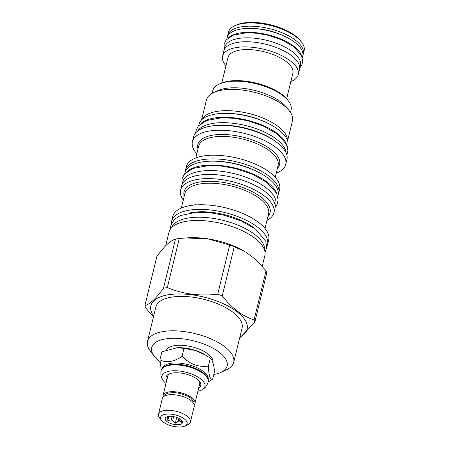<?xml version="1.0" encoding="UTF-8"?>
<svg xmlns="http://www.w3.org/2000/svg" width="449" height="449" viewBox="0 0 449 449"><rect width="100%" height="100%" fill="white"/><g stroke="black" fill="none" stroke-linecap="round" stroke-linejoin="round"><path stroke-width="0.67" d="M286.434 144.219A45.697 19.386 13.7 0 0 277.37 133.516A45.697 19.386 -166.3 0 0 201.068 123.408M287.528 147.182L287.843 145.897A45.697 19.386 13.7 0 0 278.329 129.593A45.697 19.386 -166.3 0 0 230.881 113.546A45.697 19.386 -166.3 0 0 199.047 124.25L198.733 125.54M201.786 119.703A44.271 18.779 -166.3 0 1 217.294 111.341A44.271 18.779 13.7 0 1 263.367 118.233A44.271 18.779 13.7 0 1 287.5 140.599M213.539 92.606L217.569 90.732A40.343 17.113 -166.3 0 1 225.712 88.402A40.343 17.113 13.7 0 1 286.821 107.614L289.538 111.133A44.271 18.779 13.7 0 0 222.48 90.053A44.271 18.779 -166.3 0 0 213.539 92.606A44.271 18.779 -166.3 0 0 206.445 99.931L201.573 119.917M289.538 111.133A44.271 18.779 13.7 0 1 292.462 120.899L287.59 140.885M290.481 112.458L291.098 109.921A40.343 17.113 -166.3 0 0 288.432 101.019A40.343 17.113 -166.3 0 0 227.323 81.808A40.343 17.113 -166.3 0 0 219.174 84.137A40.343 17.113 -166.3 0 0 212.708 90.81L212.091 93.347M288.432 101.019L287.444 99.74A38.917 16.506 -166.3 0 0 228.502 81.207A38.917 16.506 -166.3 0 0 220.639 83.452L219.174 84.137M286.653 98.769L292.855 73.327A33.383 14.16 13.7 0 0 285.906 61.418A33.383 14.16 -166.3 0 0 251.249 49.693A33.383 14.16 -166.3 0 0 227.991 57.517L221.789 82.958M225.97 65.795A38.962 16.529 13.7 0 1 222.569 56.192A38.962 16.529 13.7 0 1 249.711 47.066A38.962 16.529 13.7 0 1 290.161 60.75A38.962 16.529 13.7 0 1 298.271 74.646A38.962 16.529 13.7 0 1 290.834 81.606M222.569 56.192L223.838 51.012A38.962 16.529 13.7 0 1 250.974 41.886A38.962 16.529 13.7 0 1 291.429 55.564A38.962 16.529 13.7 0 1 299.539 69.466L298.271 74.646M224.068 50.254L224.837 47.094A38.917 16.506 -166.3 0 1 251.945 37.98A38.917 16.506 -166.3 0 1 292.35 51.646A38.917 16.506 13.7 0 1 300.448 65.526L299.679 68.686M301.442 55.35A38.917 16.506 13.7 0 0 293.691 46.146A38.917 16.506 -166.3 0 0 228.642 37.604M302.357 57.713L302.749 56.103A38.917 16.506 13.7 0 0 294.645 42.223A38.917 16.506 -166.3 0 0 254.241 28.556A38.917 16.506 -166.3 0 0 227.132 37.671L226.739 39.282M283.689 35.898A34.096 14.463 -166.3 0 0 253.354 28.5M302.912 55.126A38.962 16.529 13.7 0 0 303.328 53.919A38.962 16.529 13.7 0 0 295.218 40.017A38.962 16.529 -166.3 0 0 254.768 26.334A38.962 16.529 -166.3 0 0 227.626 35.465A38.962 16.529 -166.3 0 0 227.435 36.723M234.653 25.795L236.118 25.116A37.531 15.923 -166.3 0 1 295.218 35.712A37.531 15.923 13.7 0 1 300.549 40.82L301.537 42.099A38.962 16.529 13.7 0 0 296.003 36.796A38.962 16.529 -166.3 0 0 234.653 25.795A38.962 16.529 -166.3 0 0 228.412 32.244L227.626 35.465M301.537 42.099A38.962 16.529 13.7 0 1 304.113 50.698L303.328 53.919M285.962 152.576A45.921 19.481 13.7 0 0 259.797 130.047A45.921 19.481 13.7 0 0 213.168 123.374A45.921 19.481 -166.3 0 0 197.639 131.041M276.023 141.777A45.921 19.481 13.7 0 0 212.562 125.843A45.921 19.481 -166.3 0 0 211.434 126.034M192.408 141.682A48.021 20.368 -166.3 0 1 209.801 130.968A48.021 20.368 13.7 0 1 261.548 139.201A48.021 20.368 13.7 0 1 285.71 164.429L286.9 159.558A48.021 20.368 -166.3 0 0 262.738 134.335A48.021 20.368 -166.3 0 0 210.991 126.102A48.021 20.368 -166.3 0 0 193.592 136.816L192.408 141.682A48.021 20.368 -166.3 0 0 196.814 153.76M285.71 164.429A48.021 20.368 13.7 0 1 276.242 173.123M185.42 170.345A48.021 20.368 -166.3 0 1 202.813 159.631A48.021 20.368 13.7 0 1 254.561 167.864A48.021 20.368 13.7 0 1 278.722 193.092L279.626 189.399A48.021 20.368 13.7 0 0 255.464 164.177A48.021 20.368 13.7 0 0 203.711 155.938A48.021 20.368 -166.3 0 0 186.318 166.652L185.42 170.345A48.021 20.368 -166.3 0 0 185.184 171.978M278.722 193.092A48.021 20.368 13.7 0 1 278.184 194.647M217.019 161.275A43.065 18.269 13.7 0 1 254.841 170.497M184.724 173.763L185.016 172.573A47.886 20.312 -166.3 0 1 218.371 161.359A47.886 20.312 -166.3 0 1 268.092 178.174A47.886 20.312 13.7 0 1 278.06 195.259L277.768 196.449M187.199 171.484A47.886 20.312 -166.3 0 1 267.133 182.098A47.886 20.312 13.7 0 1 276.618 193.283M182.12 184.449L182.715 181.997A47.886 20.312 -166.3 0 1 216.076 170.777A47.886 20.312 -166.3 0 1 265.791 187.598A47.886 20.312 13.7 0 1 275.759 204.682L275.164 207.129M180.616 190.056A48.021 20.368 -166.3 0 1 198.009 179.342A48.021 20.368 13.7 0 1 249.756 187.575A48.021 20.368 13.7 0 1 273.918 212.798L274.934 208.639A48.021 20.368 -166.3 0 0 250.772 183.411A48.021 20.368 -166.3 0 0 199.025 175.177A48.021 20.368 -166.3 0 0 181.632 185.892L180.616 190.056A48.021 20.368 -166.3 0 0 183.293 199.985M273.918 212.798A48.021 20.368 13.7 0 1 266.975 220.38M194.378 205.041L195.5 204.306L196.438 204.884M171.658 221.149A49.356 20.935 -166.3 0 1 189.534 210.138A49.356 20.935 13.7 0 1 242.729 218.601A49.356 20.935 13.7 0 1 267.565 244.525L268.693 239.895A49.356 20.935 13.7 0 0 243.858 213.965A49.356 20.935 13.7 0 0 190.668 205.502A49.356 20.935 -166.3 0 0 172.786 216.513L171.658 221.149A49.356 20.935 -166.3 0 0 171.4 223.372M267.565 244.525A49.356 20.935 13.7 0 1 266.768 246.619M254.735 228.502A44.361 18.819 13.7 0 0 192.582 212.433A44.361 18.819 -166.3 0 0 190.421 212.826M171.681 227.576A47.886 20.312 -166.3 0 1 205.945 217.518A47.886 20.312 -166.3 0 1 254.42 234.238A47.886 20.312 13.7 0 1 264.584 250.222M262.25 266.223L264.843 255.593A49.334 20.929 -166.3 0 0 240.019 229.68A49.334 20.929 -166.3 0 0 186.851 221.217A49.334 20.929 -166.3 0 0 168.981 232.228L165.664 245.822M234.238 246.759A56.585 24.005 13.7 0 0 229.708 245.075L208.319 238.986L185.953 237.942L188.72 237.779A49.334 20.929 13.7 0 1 244.761 251.44L234.238 246.759L222.266 295.874C231.819 308.188 242.426 316.197 254.078 319.896A56.585 24.005 13.7 0 1 254.808 322.18L239.626 338.035M245.603 251.94L256.076 259.842L266.055 270.781A56.585 24.005 13.7 0 1 266.779 273.059L254.808 322.18M167.303 287.607A56.585 24.005 13.7 0 0 165.367 287.882A56.585 24.005 -166.3 0 0 163.503 288.202C156.246 298.321 150.045 304.13 144.887 305.634L156.864 256.519C164.115 246.4 170.323 240.591 175.475 239.087A56.585 24.005 -166.3 0 1 177.344 238.761A56.585 24.005 13.7 0 1 179.28 238.492L167.303 287.607C183.063 294.106 199.872 296.301 217.731 294.19A56.585 24.005 13.7 0 1 222.266 295.874M185.953 237.942L179.28 238.492M266.055 270.781L254.078 319.896M153.665 316.068A49.536 21.013 -166.3 0 1 168.79 294.707A49.536 21.013 13.7 0 1 231.269 307.857A49.536 21.013 13.7 0 1 239.856 337.081M144.887 305.634A56.585 24.005 -166.3 0 0 145.616 307.919L153.479 316.82M175.475 239.087L163.503 288.202M229.708 245.075L217.731 294.19M213.803 374.488A38.827 16.467 -166.3 0 0 220.902 372.373L226.577 369.729A44.361 18.819 -166.3 0 0 233.688 362.388L242.073 327.995A44.361 18.819 13.7 0 0 219.752 304.691A44.361 18.819 13.7 0 0 171.945 297.086A44.361 18.819 -166.3 0 0 155.876 306.981L147.491 341.375A44.361 18.819 -166.3 0 0 150.426 351.163L154.248 356.124A38.827 16.467 -166.3 0 0 160.029 361.608M233.688 362.388A44.361 18.819 -166.3 0 0 211.367 339.085A44.361 18.819 -166.3 0 0 163.559 331.48A44.361 18.819 -166.3 0 0 147.491 341.375M220.902 372.373A38.827 16.467 -166.3 0 0 215.082 349.423A38.827 16.467 -166.3 0 0 165.748 338.894A38.827 16.467 -166.3 0 0 154.248 356.124M212.865 362.635L212.905 362.478A24.19 10.26 -166.3 0 0 207.87 353.851A24.19 10.26 -166.3 0 0 183.967 345.455A24.19 10.26 -166.3 0 0 166.293 350.001M208.151 381.976L212.607 379.394L214.555 371.407C213.786 364.364 212.377 359.941 210.328 358.139L204.519 354.446A24.19 10.26 -166.3 0 0 177.046 347.751L161.881 351.814L159.939 359.795L161.275 370.021M212.607 379.394C210.081 379.551 208.673 375.128 208.381 366.12C198.486 367.434 189.708 364.167 182.047 356.321C173.561 362.062 166.192 363.219 159.939 359.795M210.328 358.139L208.381 366.12M205.861 355.243L195.36 350.489L183.989 348.34L176.322 347.79M183.989 348.34L182.047 356.321M208.235 379.495A23.696 10.052 13.7 0 0 203.234 371.379A23.696 10.052 -166.3 0 0 179.016 363.089A23.696 10.052 -166.3 0 0 162.218 368.275M165.109 366.182L165.614 365.946A23.696 10.052 -166.3 0 1 202.926 372.636A23.696 10.052 13.7 0 1 206.293 375.864L206.635 376.301A24.19 10.26 -166.3 0 0 203.195 373.012A24.19 10.26 -166.3 0 0 165.109 366.182A24.19 10.26 -166.3 0 0 161.236 370.184L161.118 370.655C160.125 376.139 162.319 379.282 162.942 380.224A22.102 9.378 -166.3 0 0 165.99 383.457M161.118 370.655A24.19 10.26 -166.3 0 1 177.967 364.986A24.19 10.26 -166.3 0 1 203.083 373.484A24.19 10.26 -166.3 0 1 208.117 382.11L208.235 381.639A24.19 10.26 -166.3 0 0 206.635 376.301M197.902 391.236A22.102 9.378 -166.3 0 0 202.095 389.771A22.102 9.378 -166.3 0 0 200.305 378.602A22.102 9.378 -166.3 0 0 173.134 370.779A22.102 9.378 -166.3 0 0 162.942 380.224M198.683 388.026A17.853 7.571 -166.3 0 0 199.592 381.543A17.853 7.571 -166.3 0 0 197.06 379.113A17.853 7.571 -166.3 0 0 168.947 374.073A17.853 7.571 -166.3 0 0 166.775 380.247M163.066 397.169A16.422 6.965 13.7 0 1 163.032 395.58L167.78 376.105A16.422 6.965 13.7 0 1 169.739 373.742M163.032 395.58A16.422 6.965 13.7 0 1 174.476 391.73A16.422 6.965 13.7 0 1 191.527 397.5A16.422 6.965 13.7 0 1 194.945 403.359A16.422 6.965 13.7 0 1 194.187 404.757M199.042 380.887A16.422 6.965 13.7 0 1 199.693 383.884L194.945 403.359M163.122 397.101L163.784 395.698L165.485 394.166L168.858 392.926L175.116 392.639L180.245 393.459L187.62 396.147L190.943 398.274L193.929 402.001A1.56 1.358 159 0 1 193.603 403.398M161.494 420.292L159.586 417.817A16.422 6.965 13.7 0 1 158.497 414.191L162.308 398.566A16.422 6.965 13.7 0 1 173.746 394.716A16.422 6.965 13.7 0 1 190.797 400.486A16.422 6.965 13.7 0 1 194.221 406.345L190.41 421.97A16.422 6.965 13.7 0 1 187.777 424.687L184.937 426.011A13.655 5.792 13.7 0 1 163.436 422.155A13.655 5.792 13.7 0 1 161.494 420.292A13.655 5.792 13.7 0 1 167.129 414.062A13.655 5.792 13.7 0 1 184.286 418.878A13.655 5.792 13.7 0 1 184.937 426.011M158.497 414.191A16.422 6.965 13.7 0 1 169.941 410.341A16.422 6.965 13.7 0 1 186.992 416.111A16.422 6.965 13.7 0 1 190.41 421.97M180.672 419.445A8.924 3.788 -166.3 0 0 165.754 417.486A8.924 3.788 -166.3 0 0 167.045 421.583A8.924 3.788 -166.3 0 0 177.434 424.76A8.924 3.788 -166.3 0 0 182.451 421.555A8.924 3.788 -166.3 0 0 180.672 419.445M167.494 416.605A7.184 3.048 -166.3 0 0 167.73 417.329L167.819 420.466L171.232 419.978A7.184 3.048 13.7 0 0 172.691 420.517L175.318 423.255L178.247 421.241A7.184 3.048 13.7 0 0 179.465 421.05L181.609 422.268L181.621 420.281M167.932 416.498L167.73 417.329M179.976 418.962L179.465 421.05M178.949 418.373L178.247 421.241M173.645 416.599L172.691 420.517M172.113 416.369L171.232 419.978M167.819 420.466L168.818 416.352M175.318 423.255L176.738 417.424M266.139 122.47A41.46 17.584 -166.3 0 0 229.091 113.44M277.437 168.235A42.071 17.848 -166.3 0 0 262.57 144.297A42.071 17.848 -166.3 0 0 213.084 135.11A42.071 17.848 -166.3 0 0 198.003 148.872M275.22 177.327L278.099 165.507A40.876 17.343 -166.3 0 0 257.53 144.034A40.876 17.343 -166.3 0 0 213.477 137.024A40.876 17.343 -166.3 0 0 198.671 146.144L195.786 157.964M267.868 216.715A44.255 18.774 -166.3 0 0 252.041 191.571A44.255 18.774 -166.3 0 0 200.086 181.957A44.255 18.774 -166.3 0 0 184.185 196.32M265 228.468L268.558 213.881A43.065 18.269 -166.3 0 0 246.888 191.257A43.065 18.269 -166.3 0 0 200.478 183.871A43.065 18.269 -166.3 0 0 184.881 193.48L181.323 208.067M265.033 252.293L266.622 248.067L265.892 241.45L255.677 229.203L241.607 221.133L224.32 215.262L209.677 212.674L196.623 212.237L180.363 215.542L174.178 219.539L170.457 226.408L170.334 229.209M208.117 382.11C206.478 387.436 203.083 389.221 202.095 389.771M195.719 132.825L195.977 130.811L198.222 126.147L206.338 120.557L221.638 117.761L234.165 118.283L247.36 120.674L263.237 126.001L277.291 133.982L286.462 144.281L287.91 150.668L286.844 155.04M182.03 184.657L181.946 179.145L184.275 174.307L192.722 168.493L208.734 165.563L221.862 166.119L235.691 168.616L252.332 174.201L267.054 182.563L276.635 193.317L278.139 199.951L277.05 204.441L275.147 207.354M224.27 49.412L224.073 44.21L226.06 40.068L233.126 35.19L246.226 32.794L256.895 33.237L268.115 35.269L281.624 39.804L293.607 46.606L301.509 55.496L302.783 61.126L301.851 64.982L299.887 67.844"/></g></svg>
